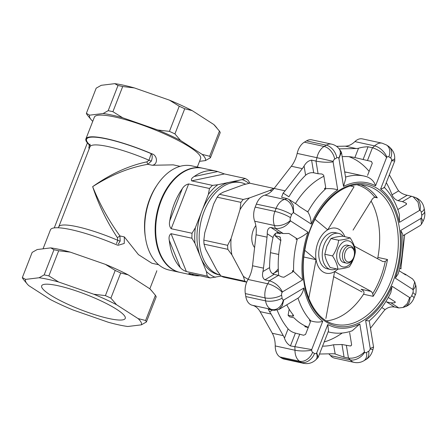 <?xml version="1.0" encoding="UTF-8"?>
<svg xmlns="http://www.w3.org/2000/svg" width="447" height="447" viewBox="0 0 447 447"><rect width="100%" height="100%" fill="white"/><g stroke="black" fill="none" stroke-linecap="round" stroke-linejoin="round"><path stroke-width="0.67" d="M343.408 236.374A18.511 12.069 102.3 0 0 338.608 233.39A18.511 12.069 102.3 0 0 324.148 244.699A18.511 12.069 102.3 0 0 330.741 269.563A18.511 12.069 102.3 0 0 336.345 268.843M338.608 233.39L335.099 232.624A18.511 12.069 102.3 0 0 320.639 243.939A18.511 12.069 102.3 0 0 327.232 268.798L330.741 269.563M277.162 310.24A96.06 62.641 -77.7 0 0 288.086 328.886C290.069 330.959 292.511 332.367 295.411 333.116L303.53 335.239L305.536 334.473L310.296 322.259L309.939 320.644L309.374 320.248L310.833 320.879C315.448 322.315 319.415 322.455 322.734 321.287L311.71 349.565L290.427 345.905C287.617 344.224 285.627 341.648 284.46 338.189A23.691 15.449 -77.7 0 0 283.264 335.652L271.055 314.017L260.087 311.632A23.691 15.449 102.3 0 0 252.276 305.256L272.027 309.547A23.691 15.449 102.3 0 1 274.195 310.319L278.878 309.508L282.303 305.681L283.733 299.982A35.542 23.177 102.3 0 0 283.387 299.898A11.845 8.979 103.1 0 1 272.027 309.547A14.807 9.655 102.3 0 1 265.563 300.865L245.811 296.568A14.807 9.655 102.3 0 0 252.276 305.256M292.997 271.43L292.5 270.536L293.612 271.48L302.608 279.911L282.403 291.925C279.476 286.259 275.112 282.543 269.323 280.772L264.937 279.822C262.64 278.341 261.976 275.581 262.948 271.541A23.691 15.449 -77.7 0 0 263.495 268.155L267.032 237.167L256.058 234.781A23.691 15.449 102.3 0 0 254.667 221.198L274.413 225.495A23.691 15.449 102.3 0 1 275.291 228.434C281.219 228.998 286.287 226.489 290.5 220.896L308.05 232.189A74.04 48.282 102.3 0 0 302.608 279.911M308.05 232.189C304.983 234.893 301.407 237.139 297.322 238.922L296.048 239.396L296.467 238.368L288.891 233.49L283.23 233.541L278.839 232.585C276.034 232.362 274.095 233.999 273.028 237.502A96.06 62.641 -77.7 0 0 269.597 267.591C269.854 271.178 271.346 273.441 274.078 274.385L264.937 279.822M276.352 232.932L280.124 233.753A79.968 52.148 -77.7 0 1 280.353 232.915M275.575 233.395A79.968 52.148 102.3 0 0 274.994 235.72L280.783 240.665M278.699 275.397A79.968 52.148 -77.7 0 1 280.9 240.112L279.939 236.91L274.994 235.72M293.059 314.738L292.489 316.197L293.64 315.99L293.238 314.967A79.968 52.148 -77.7 0 1 286.756 304.837M292.489 316.197L288.103 315.241A79.968 52.148 102.3 0 0 289.583 316.834L293.975 317.789A79.968 52.148 -77.7 0 0 308.341 327.271M308.301 327.366L304.748 326.595A79.968 52.148 102.3 0 0 306.631 327.165L308.246 327.517M347.174 172.408L344.682 171.866M348.442 172.682L348.71 172.693A79.968 52.148 -77.7 0 0 344.715 172.095M295.445 203.541A79.968 52.148 -77.7 0 1 323.863 176.258M306.921 211.386A79.968 52.148 102.3 0 1 307.072 211.118L307.832 211.967C309.955 215.214 311.084 219.237 311.224 224.048L293.673 212.75L293.193 205.033L289.198 199.535L297.009 204.547L299.395 206.542L306.977 211.42L307.072 211.118L306.977 211.42M333.099 161.887L337.714 189.869C334.641 188.846 330.707 188.444 325.908 188.651L324.354 188.824L325.243 188.444L325.679 187.287L323.689 175.202L321.913 173.989L318.074 173.743L313.688 172.788C310.754 172.38 308.056 173.196 305.603 175.241A96.06 62.641 -77.7 0 0 288.902 196.786L283.124 193.07A23.691 15.449 -77.7 0 0 285.097 190.819L302.306 168.625L291.332 166.239A23.691 15.449 102.3 0 0 297.171 153.41L316.923 157.702A23.691 15.449 102.3 0 1 315.99 161.088C321.996 162.3 327.701 162.563 333.099 161.887A35.542 23.177 102.3 0 0 333.222 161.361L316.923 157.702A14.807 9.655 102.3 0 1 324.114 146.46L304.368 142.163A14.807 9.655 102.3 0 0 297.171 153.41M333.512 276.57L362.059 291.964M289.17 309.179L288.103 315.241M344.861 236.692A23.037 15.025 102.3 0 0 327.718 229.819A23.037 15.025 102.3 0 0 316.079 259.679A23.037 15.025 102.3 0 0 334.607 271.603A23.037 15.025 102.3 0 0 337.803 269.155M324.198 341.938A96.06 62.641 102.3 0 0 342.212 333.021M369.121 171.374A96.06 62.641 102.3 0 0 348.962 156.668M342.178 156.696A96.06 62.641 -77.7 0 1 354.532 157.484A96.06 62.641 -77.7 0 1 354.884 157.562L371.429 161.468M386.292 182.678A96.06 62.641 -77.7 0 1 392.002 194.831C393.287 197.809 395.31 199.759 398.07 200.681L402.456 201.636L405.971 203.083L406.546 203.771L406.273 204.514L397.802 209.548M405.541 274.855A96.06 62.641 102.3 0 0 405.625 274.547L402.909 273.072M390.918 302.848L398.858 307.955L394.466 307L386.532 301.893L390.918 302.848L394.6 302.826A96.06 62.641 102.3 0 0 395.109 301.854M322.55 346.162A96.06 62.641 -77.7 0 0 333.546 344.76L341.994 344.508L350.258 345.972A96.06 62.641 102.3 0 0 351.303 345.592M274.078 274.385L278.464 275.341L281.789 276.9L283.901 277.252L292.629 272.067L292.997 271.396M282.403 291.925A35.542 23.177 102.3 0 1 282.146 292.366A11.845 4.062 -149.4 0 0 267.775 283.761L248.029 279.464A23.691 15.449 102.3 0 0 252.527 265.775L256.058 234.781M267.032 237.167A23.691 15.449 -77.7 0 0 267.25 233.787C267.189 229.814 268.407 227.713 270.904 227.478L275.291 228.434L283.23 233.541M311.71 349.565A35.542 23.177 102.3 0 1 311.71 350.09A11.845 2.794 -179.8 0 1 294.975 350.224L275.229 345.933A23.691 15.449 102.3 0 0 272.296 333.266L260.087 311.632M271.055 314.017A23.691 15.449 -77.7 0 0 269.586 311.833L268.289 309.274L274.195 310.319M330.501 355.6A14.807 9.655 102.3 0 0 334.429 358.086L354.175 362.383A14.807 9.655 102.3 0 1 350.247 359.891A23.691 15.449 102.3 0 0 348.464 358.12C354.354 358.628 359.673 356.555 364.422 351.912A35.542 23.177 102.3 0 1 364.679 352.214A11.845 8.012 140.1 0 1 350.247 359.891L330.501 355.6A23.691 15.449 102.3 0 0 328.746 353.845M319.488 354.024L332.819 353.767A23.691 15.449 -77.7 0 1 335.06 353.974L344.078 357.164L348.464 358.12L346.38 345.464M335.189 354.002L333.546 344.76M339.189 148.868L356.214 148.544A23.691 15.449 -77.7 0 0 358.511 148.259C361.377 147.331 364.562 146.839 368.06 146.784L372.446 147.739C378.184 149.572 382.895 152.835 386.582 157.528A35.542 23.177 102.3 0 0 386.912 157.21A11.845 6.409 -134.1 0 0 374.642 145.895L354.896 141.598A23.691 15.449 102.3 0 1 345.246 146.163L336.513 146.325M370.457 328.249L383.14 311.889A23.691 15.449 -77.7 0 1 385.113 309.642C387.778 307.413 390.896 306.536 394.466 307M399.713 268.099L400.987 268.921A23.691 15.449 -77.7 0 1 401.205 265.546L404.719 234.72M389.354 174.822L397.182 188.69A23.691 15.449 -77.7 0 0 398.651 190.875C400.803 193.048 403.652 194.506 407.206 195.25L413.123 196.741L418.023 202.178L419.61 210.364A35.542 23.177 102.3 0 0 419.957 210.448A11.845 8.979 -76.9 0 0 413.861 196.998L413.129 196.736M293.673 212.75A35.542 23.177 102.3 0 1 293.31 212.85A11.845 8.538 -104.4 0 0 284.577 199.429L264.831 195.138A23.691 15.449 102.3 0 0 274.128 188.433L291.332 166.239M293.31 212.85A2.961 1.933 102.3 0 0 291.617 214.644A11.845 2.129 -158.7 0 0 276.101 208.397A14.807 9.655 102.3 0 1 284.577 199.429A23.691 15.449 102.3 0 0 286.935 198.569L281.599 197.261L283.124 193.07M302.306 168.625A23.691 15.449 -77.7 0 0 304.083 166.033C306.033 162.563 308.542 160.596 311.604 160.132L315.99 161.088L318.074 173.743M326.539 320.868A71.079 46.354 -77.7 0 0 363.528 294.249A2.961 1.933 -77.7 0 0 363.892 293.523C364.288 292.159 363.679 290.908 362.064 289.762L361.075 289.248L371.301 291.472L334.607 271.603L325.874 318.476M308.748 298.428L316.079 259.679L304.988 250.504M315.029 219.276L327.718 229.819L354.046 186.773L350.582 186.019M353.063 230.099L372.574 198.697L374.664 197.054L375.726 197.066L377.335 197.831L374.312 197.172M264.831 195.138A14.807 9.655 102.3 0 0 256.354 204.106L255.187 207.106A14.807 9.655 102.3 0 0 254.667 221.198M275.229 345.933A14.807 9.655 102.3 0 0 279.883 356.952L281.744 358.148A14.807 9.655 102.3 0 0 283.89 359.047L303.636 363.344C308.341 364.193 312.431 362.986 315.906 359.723L318.141 357.471L316.761 352.817A35.542 23.177 102.3 0 0 316.431 353.13A11.845 6.409 45.9 0 1 315.906 359.723M338.977 148.622L341.435 152.192L338.921 158.428A35.542 23.177 102.3 0 1 338.664 158.126A11.845 8.012 -39.9 0 0 338.977 148.622C337.021 146.314 334.568 144.822 331.618 144.146L311.872 139.85A14.807 9.655 102.3 0 0 306.508 140.889L304.368 142.163M248.029 279.464A14.807 9.655 102.3 0 0 245.325 293.601L245.811 296.568M391.633 160.249A11.845 2.794 0.2 0 0 394.707 158.389L394.774 160.914L391.633 160.78A35.542 23.177 102.3 0 1 391.633 160.249A2.961 1.933 102.3 0 0 390.7 158.048L388.84 156.847A11.845 8.728 -57.2 0 0 386.476 144.979L382.151 143.185L362.405 138.888A14.807 9.655 102.3 0 0 354.896 141.598M350.258 345.972L350.85 345.877L351.621 344.676L349.632 332.596M367.546 175.414L372.306 163.2L371.295 161.428A96.06 62.641 102.3 0 1 371.524 161.507M399.065 270.686L405.675 274.944L405.625 274.547L405.675 274.944M395.338 302.39L395.17 301.893L388.292 297.467M371.094 201.055A71.079 46.354 -77.7 0 1 377.883 257.422A2.961 1.933 -77.7 0 1 377.654 258.237L377.43 258.657M354.376 246.23L382.945 261.612L385.28 261.473L387.499 259.517A71.079 46.354 -77.7 0 1 381.973 278.989A71.079 46.354 -77.7 0 1 373.144 296.339L372.753 293.606L371.301 291.472M316.079 259.679L303.882 257.031M345.766 178.498L343.531 186.41L338.921 158.428M286.935 198.569L289.198 199.535M296.467 238.368L296.713 238.866M283.733 299.982L303.938 287.969C302.697 292.824 300.719 296.216 298.009 298.149L278.883 309.52M328.495 330.892L327.785 324.539A74.04 48.282 102.3 0 0 359.813 323.93L364.422 351.912M328.143 331.819A79.968 52.148 102.3 0 0 330.294 332.356C337.558 333.892 344.9 333.356 352.309 330.741L359.813 323.93M369.239 320.879L373.552 347.023L370.239 348.453A35.542 23.177 102.3 0 0 370.122 348.984L372.904 349.66L373.541 347.174M392.12 286.298L390.818 292.712C385.001 304.323 377.771 313.738 369.127 320.974L365.629 320.471A74.04 48.282 102.3 0 0 392.12 286.298L409.67 297.59L407.251 303.675L402.976 307.48L404.2 307.061C408.787 305.754 412.05 302.764 413.989 298.093A11.845 2.129 21.3 0 0 411.726 295.702L412.899 292.701A2.961 1.933 102.3 0 0 413 289.879A11.845 6.292 -20.4 0 0 415.33 283.851L414.682 281.806L412.844 289.449A35.542 23.177 102.3 0 0 413 289.879M398.858 307.955L402.976 307.48M395.17 301.893L394.6 302.826M404.781 273.91L412.587 278.934L414.676 281.811M400.736 230.428L402.725 234.211C403.529 247.448 402.004 260.696 398.154 273.955L395.293 278.151A74.04 48.282 102.3 0 0 400.736 230.428L420.94 218.421L421.465 224.221L422.622 222.092C424.549 218.734 425.226 215.141 424.65 211.314A11.845 4.666 -9.4 0 1 421.739 215.152L421.247 212.185A2.961 1.933 102.3 0 0 419.957 210.448M402.814 235.848L420.342 225.433L421.465 224.221M384.398 187.449C391.276 194.501 396.288 203.581 399.445 214.672L399.406 222.371A74.04 48.282 102.3 0 0 380.609 189.059L391.633 160.78M383.733 187.556C385.063 187.41 384.023 187.913 380.609 189.059M367.445 176.917L364.271 176.079A79.968 52.148 102.3 0 1 367.009 176.794C371.457 178.655 374.307 181.661 375.558 185.807A74.04 48.282 102.3 0 0 343.531 186.41M122.707 86.528A66.637 11.963 -158.7 0 0 117.997 85.506L108.191 110.666A66.637 11.963 21.3 0 1 112.901 111.689L122.707 86.528L134.335 87.908L169.452 100.145L179.241 106.224A66.637 11.963 -158.7 0 1 184.728 108.75L192.221 110.632A62.194 11.169 -158.7 0 0 169.452 100.145M192.221 110.632L213.795 124.517L219.455 131.1A66.637 11.963 -158.7 0 1 220.231 132.603L210.425 157.763A66.637 11.963 21.3 0 0 209.649 156.26L202.156 154.377A62.194 11.169 21.3 0 1 205.374 160.613L199.541 161.328M216.918 127.982L215.387 126.177A62.194 11.169 -158.7 0 0 213.795 124.517M92.747 121.338A62.194 11.169 21.3 0 1 91.227 119.746L87.159 114.823A66.637 11.963 21.3 0 1 86.383 113.32L96.189 88.165L101.234 85.31L114.784 83.656L117.997 85.506M134.335 87.908A62.194 11.169 -158.7 0 0 114.784 83.656M108.191 110.666L103.14 113.521A62.194 11.169 21.3 0 1 122.69 117.768L112.901 111.689M151.913 153.813C157.378 155.232 158.35 164.384 152.293 165.267L147.868 164.3C129.317 167.53 110.912 174.984 92.658 186.645C99.608 203.966 108.705 220.405 119.93 235.949L120.176 241.106A2.961 0.531 21.3 0 1 117.779 240.307A50.349 9.041 -158.7 0 0 58.769 226.825L89.992 146.75A50.349 9.041 -158.7 0 1 149.002 160.227A2.961 0.531 -158.7 0 0 151.399 161.026L147.868 164.3A2.961 0.687 80.4 0 1 146.985 161.825L149.002 160.227L151.209 153.662L151.913 153.813A57.015 10.236 -158.7 0 0 85.902 138.9L94.367 117.181A57.015 10.236 21.3 0 1 151.203 128.356A57.015 10.236 21.3 0 1 200.602 158.601L197.311 167.049M122.69 117.768L157.808 130.004A62.194 11.169 21.3 0 1 180.582 140.492L202.156 154.377M91.227 119.746A62.194 11.169 21.3 0 1 89.596 115.17L103.14 113.521M157.808 130.004L169.435 131.379A66.637 11.963 21.3 0 1 174.922 133.91L184.728 108.75M180.582 140.492L174.922 133.91M169.435 131.379L179.241 106.224M205.374 160.613L210.425 157.763M209.649 156.26L219.455 131.1M89.596 115.17L86.383 113.32M89.434 148.18L88.752 148.035C89.316 146.286 89.322 145.068 88.78 144.375A57.015 10.236 -158.7 0 1 85.902 138.9M152.293 165.267L173.291 164.859L180.063 166.334M28.787 285.639L50.36 299.524A62.194 11.169 -158.7 0 0 73.129 310.011L108.252 322.242A62.194 11.169 -158.7 0 0 127.797 326.494L141.347 324.846A62.194 11.169 -158.7 0 0 138.123 318.605L116.55 304.72A62.194 11.169 -158.7 0 0 93.781 294.232L58.658 282.001A62.194 11.169 -158.7 0 0 39.112 277.749L25.563 279.397A62.194 11.169 -158.7 0 0 27.2 283.979A62.194 11.169 -158.7 0 0 28.787 285.639M50.751 247.889L53.97 249.733A66.637 11.963 21.3 0 1 58.68 250.761L70.302 252.142A62.194 11.169 21.3 0 0 50.751 247.889L37.207 249.538L32.156 252.393L22.35 277.553A66.637 11.963 -158.7 0 0 23.127 279.057L27.2 283.979M87.394 142.906L54.26 227.892M70.302 252.142L105.419 264.373A62.194 11.169 21.3 0 1 128.194 274.86L149.767 288.745A62.194 11.169 21.3 0 1 151.354 290.405L155.427 295.327L145.616 320.488L138.123 318.605M116.684 309.346A44.856 8.052 21.3 0 1 125.249 318.415A44.856 8.052 21.3 0 1 80.527 309.626A44.856 8.052 21.3 0 1 41.66 285.829A44.856 8.052 21.3 0 1 71.38 289.332A44.856 8.052 21.3 0 1 116.684 309.346M116.55 304.72L110.89 298.138A66.637 11.963 -158.7 0 0 105.403 295.612L93.781 294.232M105.419 264.373L115.214 270.452L105.403 295.612M115.214 270.452A66.637 11.963 21.3 0 1 120.701 272.977L110.89 298.138M58.658 282.001L48.868 275.916A66.637 11.963 -158.7 0 0 44.158 274.894L39.112 277.749M58.68 250.761L48.868 275.916M53.97 249.733L44.158 274.894M141.347 324.846L146.392 321.991A66.637 11.963 -158.7 0 0 145.616 320.488M155.427 295.327A66.637 11.963 21.3 0 1 156.204 296.83L146.392 321.991M25.563 279.397L22.35 277.553M120.701 272.977L128.194 274.86M149.767 288.745L152.891 292.209M149.834 288.812L156.685 271.256A57.015 10.236 -158.7 0 0 156.802 270.72M43.041 248.828L50.444 229.836A57.015 10.236 -158.7 0 1 116.455 244.749L118.114 245.286L124.244 243.453L124.361 236.916L138.43 254.622L151.896 263.255L158.668 264.73M146.985 161.825C128.669 165.703 110.554 173.978 92.658 186.645C98.591 204.67 106.839 221.684 117.41 237.687L119.93 235.949L124.361 236.916M116.438 243.581L117.779 240.307L117.41 237.687M151.399 161.026C152.55 157.573 152.483 155.115 151.209 153.662A56.272 10.102 -158.7 0 0 100.055 137.721A56.272 10.102 -158.7 0 0 89.355 144.504L88.78 144.375M120.176 241.106L118.215 244.202M90.216 145.94A2.961 1.933 102.3 0 0 89.355 144.504M179.901 272.374A53.31 34.765 -77.7 0 1 179.627 272.318L169.206 270.049A53.31 34.765 -77.7 0 1 161.479 266.82A53.31 34.765 -77.7 0 1 148.158 204.413A53.31 34.765 -77.7 0 1 191.858 165.865L202.279 168.133A53.31 34.765 -77.7 0 1 202.552 168.195M179.627 272.318A53.31 34.765 -77.7 0 1 171.905 269.088A53.31 34.765 -77.7 0 1 158.579 206.676A53.31 34.765 -77.7 0 1 202.279 168.133M200.01 275.754A53.31 34.765 -77.7 0 1 193.339 275.302L180.175 272.435A53.31 34.765 -77.7 0 1 172.453 269.206A53.31 34.765 -77.7 0 1 169.128 185.857A53.31 34.765 -77.7 0 1 202.832 168.251L215.996 171.112A53.31 34.765 -77.7 0 1 217.689 171.553L224.444 173.944L245.286 178.482L242.179 179.605L229.993 182.169A47.388 30.899 -77.7 0 1 238.871 182.147L241.067 182.627A47.388 30.899 -77.7 0 1 245.61 184.198M188.634 183.952L171.184 228.724C169.48 226.657 169.005 224.025 169.771 220.835A53.31 34.765 -77.7 0 1 182.292 188.718C183.745 186.231 185.857 184.645 188.634 183.952L209.481 188.483L208.336 194.467L201.848 211.107A47.388 30.899 -77.7 0 1 229.993 182.169L217.806 184.734A50.746 33.089 102.3 0 0 208.336 194.467M224.444 173.944L191.657 180.845L212.498 185.382A53.31 34.765 102.3 0 0 209.481 188.483M191.657 180.845C190.914 179.443 191.752 177.995 194.171 176.504A53.31 34.765 -77.7 0 1 215.996 171.112M249.951 183.236L248.18 180.342A53.31 34.765 102.3 0 0 245.286 178.482M193.339 275.302A53.31 34.765 -77.7 0 1 191.64 274.86C189.282 274.112 188.494 273.631 189.277 273.419L210.124 277.95L221.181 276.095M188.785 273.374L189.277 273.419M186.388 271.558C183.65 270.513 181.611 269.172 180.27 267.541A53.31 34.765 -77.7 0 1 169.268 240.374C168.67 237.206 169.262 234.977 171.056 233.692L186.388 271.558L207.229 276.09A53.31 34.765 102.3 0 0 210.124 277.95M171.056 233.692L191.897 238.223L194.965 243.319L206.358 271.469A50.746 33.089 102.3 0 0 215.426 277.308M171.184 228.724L192.026 233.256A53.31 34.765 102.3 0 0 191.897 238.223M206.358 271.469L207.229 276.09M220.332 275.106L218.734 274.76A47.388 30.899 -77.7 0 1 200.664 257.394A47.388 30.899 -77.7 0 1 201.848 211.107L195.361 227.746A50.746 33.089 102.3 0 0 194.965 243.319M248.94 183.382A50.746 33.089 102.3 0 0 242.179 179.605M217.806 184.734L212.498 185.382M195.361 227.746L192.026 233.256M220.326 275.095A47.388 30.899 -77.7 0 1 204.044 211.587A47.388 30.899 -77.7 0 1 241.067 182.627M246.699 282.163L223.561 277.129A48.868 31.866 -77.7 0 1 221.025 276.017L216.963 270.496L205.564 249.124L204.039 244.157A48.868 31.866 -77.7 0 1 203.838 240.145L204.76 232.803L213.677 203.977L217.13 197.188A48.868 31.866 -77.7 0 1 219.466 194.289L223.176 192.188L243.492 184.745L249.739 183.192L273.536 188.366A48.868 31.866 -77.7 0 1 274.033 188.556M217.13 197.188L240.922 202.362A48.868 31.866 -77.7 0 1 243.257 199.463L219.466 194.289M204.039 244.157L227.83 249.331A48.868 31.866 -77.7 0 1 227.635 245.319L203.838 240.145M246.738 282.068A48.868 31.866 -77.7 0 1 244.822 281.191L221.025 276.017M278.336 270.379A48.868 31.866 -77.7 0 1 277.632 271.206L272.659 273.771M273.536 188.366L269.82 190.467A45.907 29.938 -77.7 0 1 271.966 190.869M254.606 247.549A14.807 9.655 -77.7 0 1 255.835 225.567M269.82 190.467L249.51 197.915L243.257 199.463M240.922 202.362L240.005 209.704A45.907 29.938 -77.7 0 1 249.51 197.915M240.005 209.704L231.088 238.525L227.635 245.319M227.83 249.331L231.892 254.846A45.907 29.938 -77.7 0 1 231.088 238.525M231.892 254.846L243.291 276.224L244.822 281.191M248.163 279.23A45.907 29.938 -77.7 0 1 243.291 276.224M278.274 268.826A45.907 29.938 -77.7 0 1 273.922 273.307M352.733 259.266L352.286 259.942A8.884 5.794 -77.7 0 1 346.492 263.138A8.884 5.794 -77.7 0 1 342.72 253.225A8.884 5.794 -77.7 0 1 350.269 245.772A8.884 5.794 -77.7 0 1 351.554 246.314A8.884 5.794 -77.7 0 1 354.214 251.085L354.337 251.885A7.403 4.828 -77.7 0 1 353.689 257.405A7.403 4.828 -77.7 0 1 352.733 259.266A7.403 4.828 -77.7 0 1 345.229 259.556A7.403 4.828 -77.7 0 1 347.632 248.51A7.403 4.828 -77.7 0 1 354.337 251.885M348.844 245.733A8.884 5.794 102.3 0 0 341.737 248.376A8.884 5.794 102.3 0 0 340.592 250.611A8.884 5.794 102.3 0 0 339.815 257.232A8.884 5.794 102.3 0 0 345.179 262.585M354.432 254.013A13.326 8.689 102.3 0 0 348.939 240.961A13.326 8.689 102.3 0 0 338.066 248.985A13.326 8.689 102.3 0 0 339.083 264.4A13.326 8.689 102.3 0 0 349.828 264.194A13.326 8.689 102.3 0 0 353.7 257.371M338.664 240.251C337.91 245.761 335.87 250.985 332.557 255.924C335.636 260.64 337.424 265.06 337.921 269.183C343.045 268.653 346.872 267.848 349.398 266.77C352.717 261.83 354.756 256.606 355.51 251.097C355.002 246.94 353.214 242.52 350.141 237.838C347.587 238.927 343.765 239.732 338.664 240.251L330.92 238.569L326.886 246.191L324.813 254.242C325.31 258.366 327.098 262.786 330.177 267.502L337.921 269.183M350.141 237.838L342.396 236.156C337.301 236.675 333.473 237.48 330.92 238.569M324.813 254.242L332.557 255.924M309.374 320.248A79.968 52.148 102.3 0 0 310.296 321.225M298.009 298.149A79.968 52.148 102.3 0 0 310.833 320.879M292.5 270.536A79.968 52.148 102.3 0 0 292.545 272.117M297.322 238.922A79.968 52.148 102.3 0 0 293.612 271.48M296.327 238.279A79.968 52.148 102.3 0 0 296.048 239.396M325.908 188.651A79.968 52.148 102.3 0 0 307.832 211.967M325.684 187.645A79.968 52.148 102.3 0 0 324.354 188.824M348.9 172.738L364.271 176.079A79.968 52.148 102.3 0 0 345.542 177.085M392.941 281.733A72.559 47.315 102.3 0 0 353.493 184.293A72.559 47.315 102.3 0 0 308.581 299.49A72.559 47.315 102.3 0 0 392.941 281.733M282.146 292.366A2.961 1.933 102.3 0 0 281.604 295.193L282.096 298.16A2.961 1.933 102.3 0 0 283.387 299.898M303.938 287.969A74.04 48.282 102.3 0 0 322.734 321.287M311.71 350.09A2.961 1.933 102.3 0 0 312.637 352.297L314.504 353.493A2.961 1.933 102.3 0 0 316.431 353.13M316.761 352.817L327.785 324.539M364.679 352.214A2.961 1.933 102.3 0 0 366.54 352.504L368.68 351.23A2.961 1.933 102.3 0 0 370.122 348.984M370.239 348.453L365.629 320.471M411.726 295.702A2.961 1.933 102.3 0 1 410.033 297.495A35.542 23.177 102.3 0 0 409.67 297.59M412.844 289.449L395.293 278.151M421.739 215.152A2.961 1.933 102.3 0 1 421.197 217.98A35.542 23.177 102.3 0 0 420.94 218.421M419.61 210.364L399.406 222.371M388.84 156.847A2.961 1.933 102.3 0 0 386.912 157.21M386.582 157.528L375.558 185.807M338.664 158.126A2.961 1.933 102.3 0 0 336.803 157.836L334.663 159.11A2.961 1.933 102.3 0 0 333.222 161.361M337.714 189.869A74.04 48.282 102.3 0 0 311.224 224.048M291.617 214.644L290.444 217.644A2.961 1.933 102.3 0 0 290.343 220.46A11.845 6.292 159.6 0 1 274.413 225.495A14.807 9.655 102.3 0 1 274.933 211.397L255.187 207.106M290.5 220.896A35.542 23.177 102.3 0 0 290.343 220.46M406.373 204.441A96.06 62.641 102.3 0 0 405.971 203.083M252.527 265.775L263.495 268.155M281.604 295.193A11.845 4.666 170.6 0 1 265.071 297.898A14.807 9.655 102.3 0 1 267.775 283.761A23.691 15.449 102.3 0 0 269.323 280.772L278.464 275.341M272.296 333.266L283.264 335.652M312.637 352.297A11.845 8.728 122.8 0 1 299.63 361.249A14.807 9.655 102.3 0 1 294.975 350.224A23.691 15.449 102.3 0 0 294.813 346.861L299.797 334.071M356.214 148.544L345.246 146.163M367.462 160.529L372.446 147.739A23.691 15.449 102.3 0 0 374.642 145.895A14.807 9.655 102.3 0 1 382.151 143.185M274.128 188.433L285.097 190.819M357.36 184.862A69.983 45.639 -77.7 0 1 374.664 197.054M270.904 227.478L278.839 232.585M256.354 204.106L276.101 208.397L274.933 211.397A11.845 2.129 -158.7 0 1 290.444 217.644M368.06 146.784L363.07 159.573M295.411 333.116L290.427 345.905M281.744 358.148L301.49 362.444A14.807 9.655 102.3 0 0 303.636 363.344M279.883 356.952L299.63 361.249L301.49 362.444A11.845 8.728 122.8 0 0 314.504 353.493M311.604 160.132L313.688 172.788M341.994 344.508L344.078 357.164M331.618 144.146A14.807 9.655 102.3 0 0 326.254 145.186L324.114 146.46A11.845 7.672 -120.7 0 1 334.663 159.11M336.803 157.836A11.845 7.672 -120.7 0 0 326.254 145.186L306.508 140.889M407.206 195.25L398.07 200.681M411.592 196.205L402.456 201.636M245.325 293.601L265.071 297.898L265.563 300.865A11.845 4.666 170.6 0 0 282.096 298.16M391.002 280.951A71.079 46.354 102.3 0 0 365.68 185.477C341.815 179.04 311.917 209.202 305.24 247.845C297.624 284.326 312.352 320.421 335.473 324.393A71.079 46.354 102.3 0 0 391.002 280.951M377.883 257.422L387.499 259.517M361.12 184.851A71.079 46.354 -77.7 0 1 377.335 197.831M363.528 294.249L373.144 296.339M279.381 236.675L280.398 237.329M361.075 289.248L362.908 290.433M385.28 261.473A69.983 45.639 -77.7 0 1 372.753 293.606M304.083 166.033L305.603 175.241M398.651 190.875L392.002 194.831M381.777 307.497L385.113 309.642M358.511 148.259L354.884 157.562M269.586 311.833L272.687 309.994M288.086 328.886L284.46 338.189M267.25 233.787L273.028 237.502M269.597 267.591L262.948 271.541M366.54 352.504A11.845 7.672 59.3 0 1 363.813 360.779C360.807 362.534 357.594 363.07 354.175 362.383M368.68 351.23A11.845 7.672 59.3 0 1 365.959 359.505L363.813 360.779M410.033 297.495A11.845 8.538 75.6 0 1 404.2 307.061M412.899 292.701A11.845 2.129 21.3 0 1 415.157 295.093L413.989 298.093M421.197 217.98A11.845 4.062 30.6 0 1 422.622 222.092M421.247 212.185A11.845 4.666 -9.4 0 0 424.158 208.347L424.65 211.314M390.7 158.048A11.845 8.728 -57.2 0 0 388.337 146.175C392.79 149.656 394.913 153.729 394.707 158.389M145.415 237.363A50.349 32.832 -77.7 0 1 156.64 185.723M169.268 240.374L180.27 267.541M182.292 188.718L169.771 220.835M217.689 171.553L194.171 176.504M191.64 274.86L193.808 274.408M330.294 332.356L328.12 331.886M341.435 152.192L345.771 178.498M328.506 330.892L318.141 357.471M365.959 359.505C367.752 358.572 371.345 355.7 372.904 349.66M415.157 295.093C416.001 294.154 416.28 291.198 415.995 286.225L415.33 283.851M424.158 208.347C423.03 202.48 419.599 198.697 413.861 196.998M394.774 160.914L384.414 187.494M386.476 144.979L388.337 146.175M89.992 146.75L90.059 144.169M58.244 227.774L58.769 226.825M278.704 254.46L270.491 252.672M343.76 262.545L346.492 263.138M347.531 245.179L350.269 245.772"/></g></svg>
